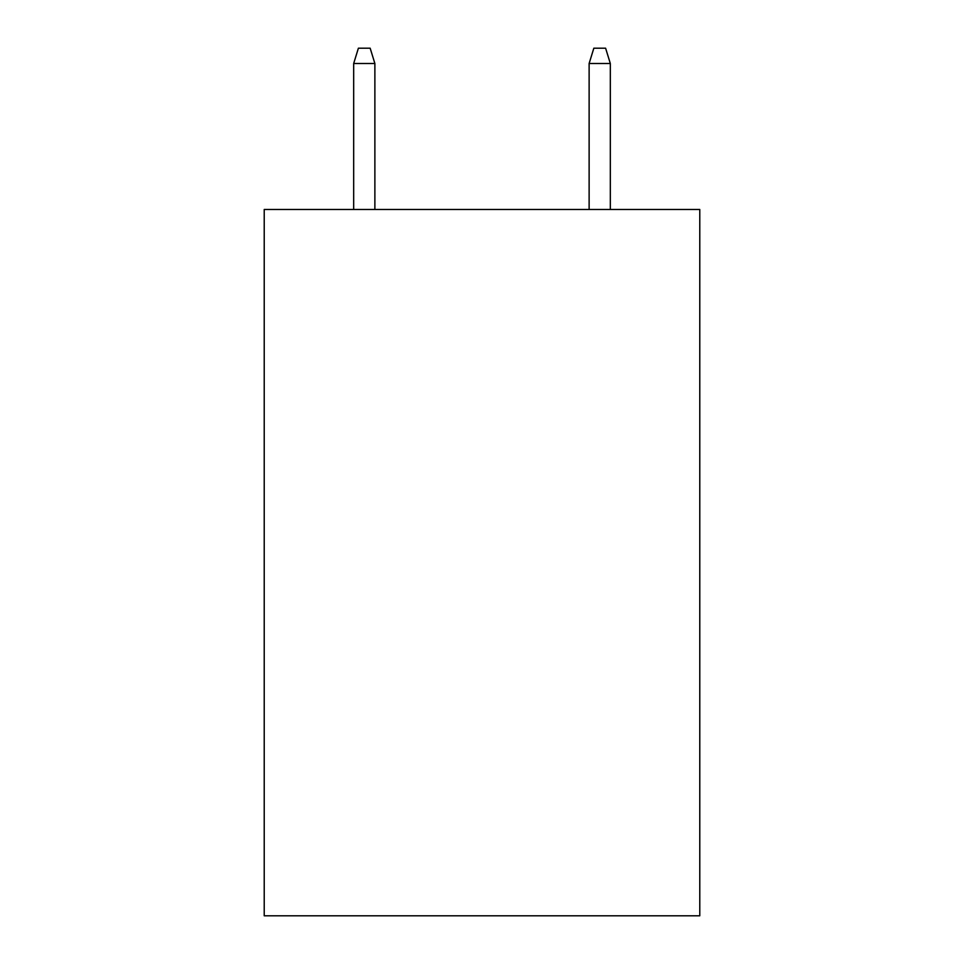 <?xml version="1.0" encoding="UTF-8"?>
<svg xmlns="http://www.w3.org/2000/svg" width="964" height="964" viewBox="0 0 964 964"><rect width="100%" height="100%" fill="white"/><g stroke="black" fill="none" stroke-linecap="round" stroke-linejoin="round"><path stroke-width="1.45" d="M699.78 209.477L699.78 915.8L264.22 915.8L264.22 209.477L699.78 209.477M374.876 209.477L374.876 63.504L353.68 63.504L353.68 209.477M353.68 63.504L358.391 48.2L370.164 48.2L374.876 63.504M589.125 63.504L593.836 48.2L605.609 48.2L610.32 63.504L589.125 63.504L589.125 209.477M610.32 63.504L610.32 209.477"/></g></svg>
